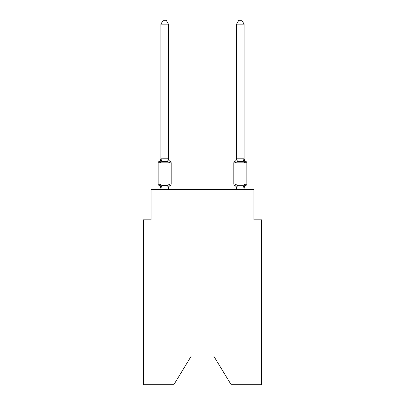 <?xml version="1.0" encoding="UTF-8"?>
<svg xmlns="http://www.w3.org/2000/svg" width="405" height="405" viewBox="0 0 405 405"><rect width="100%" height="100%" fill="white"/><g stroke="black" fill="none" stroke-linecap="round" stroke-linejoin="round"><path stroke-width="0.61" d="M213.698 356L231.174 384.75L261.508 384.75L261.508 219.824L253.945 219.824L253.945 189.565L151.055 189.565L151.055 219.824L143.492 219.824L143.492 384.75L173.826 384.75L191.302 356L213.698 356L191.302 356M159.018 185.399A1.514 1.514 0 0 1 158.168 184.042A1.514 1.514 0 0 0 159.018 185.399A1.514 1.514 0 0 1 158.168 184.042A1.514 1.514 0 0 0 159.018 185.399A1.514 1.514 0 0 1 158.168 184.042A1.514 1.514 0 0 0 159.018 185.399A1.514 1.514 0 0 1 158.168 184.042A1.514 1.514 0 0 0 159.018 185.399A1.514 1.514 0 0 1 158.168 184.042A1.514 1.514 0 0 0 159.018 185.399A1.514 1.514 0 0 1 158.168 184.042A1.514 1.514 0 0 0 159.018 185.399A1.514 1.514 0 0 1 158.168 184.042A1.514 1.514 0 0 0 159.018 185.399A1.514 1.514 0 0 1 158.168 184.042A1.514 1.514 0 0 0 159.018 185.399A1.514 1.514 0 0 1 158.168 184.042A1.514 1.514 0 0 0 159.018 185.399A1.514 1.514 0 0 1 158.168 184.042A1.514 1.514 0 0 0 159.018 185.399A1.514 1.514 0 0 1 158.168 184.042A1.514 1.514 0 0 0 159.018 185.399A1.514 1.514 0 0 1 158.168 184.042A1.514 1.514 0 0 0 159.018 185.399A1.514 1.514 0 0 1 158.168 184.042A1.514 1.514 0 0 0 159.018 185.399A1.514 1.514 0 0 1 158.168 184.042A1.514 1.514 0 0 0 159.018 185.399A1.514 1.514 0 0 1 158.168 184.042A1.514 1.514 0 0 0 159.018 185.399A1.514 1.514 0 0 1 158.168 184.042A1.514 1.514 0 0 0 159.018 185.399A1.514 1.514 0 0 1 158.168 184.042A1.514 1.514 0 0 0 159.018 185.399A1.514 1.514 0 0 1 158.168 184.042A1.514 1.514 0 0 0 159.018 185.399A1.514 1.514 0 0 1 158.168 184.042A1.514 1.514 0 0 0 159.018 185.399A1.514 1.514 0 0 1 158.168 184.042A1.514 1.514 0 0 0 159.018 185.399A1.514 1.514 0 0 1 158.168 184.042A1.514 1.514 0 0 0 159.018 185.399L159.945 184.336L159.018 185.399A1.514 1.514 0 0 1 158.168 184.042A1.514 1.514 0 0 0 159.018 185.399A1.514 1.514 0 0 1 158.168 184.042A1.514 1.514 0 0 0 159.018 185.399A1.514 1.514 0 0 1 158.168 184.042A1.514 1.514 0 0 0 159.018 185.399A1.514 1.514 0 0 1 158.168 184.042A1.514 1.514 0 0 0 159.018 185.399A1.514 1.514 0 0 1 158.168 184.042A1.514 1.514 0 0 0 159.018 185.399A1.514 1.514 0 0 1 158.168 184.042A1.514 1.514 0 0 0 159.018 185.399A1.514 1.514 0 0 1 158.168 184.042A1.514 1.514 0 0 0 159.018 185.399A1.514 1.514 0 0 1 158.168 184.042A1.514 1.514 0 0 0 159.018 185.399A1.514 1.514 0 0 1 158.168 184.042A1.514 1.514 0 0 0 159.018 185.399L159.945 184.336L159.018 185.399L159.945 184.336L159.018 185.399L159.945 184.336L159.018 185.399L159.945 184.336L159.018 185.399L159.945 184.336L159.018 185.399L159.945 184.336L159.018 185.399L159.945 184.336L159.018 185.399L159.945 184.336L159.018 185.399L159.945 184.336L159.018 185.399L159.945 184.336L159.018 185.399L159.945 184.336L159.018 185.399L159.945 184.336L159.018 185.399L159.945 184.336L159.018 185.399L159.945 184.336L159.018 185.399L159.945 184.336L161.833 185.308L164.673 185.46L167.513 185.308L169.401 184.336L170.328 185.399A1.514 1.514 0 0 0 171.178 184.042A1.514 1.514 0 0 1 170.328 185.399L169.401 184.336L170.328 185.399A1.514 1.514 0 0 0 171.178 184.042A1.514 1.514 0 0 1 170.328 185.399L169.401 184.336L170.328 185.399A1.514 1.514 0 0 0 171.178 184.042A1.514 1.514 0 0 1 170.328 185.399L169.401 184.336L170.328 185.399A1.514 1.514 0 0 0 171.178 184.042A1.514 1.514 0 0 1 170.328 185.399L169.401 184.336L170.328 185.399A1.514 1.514 0 0 0 171.178 184.042A1.514 1.514 0 0 1 170.328 185.399L169.401 184.336L170.328 185.399A1.514 1.514 0 0 0 171.178 184.042A1.514 1.514 0 0 1 170.328 185.399L169.401 184.336L170.328 185.399A1.514 1.514 0 0 0 171.178 184.042A1.514 1.514 0 0 1 170.328 185.399L169.401 184.336L170.328 185.399A1.514 1.514 0 0 0 171.178 184.042A1.514 1.514 0 0 1 170.328 185.399L169.401 184.336L170.328 185.399A1.514 1.514 0 0 0 171.178 184.042A1.514 1.514 0 0 1 170.328 185.399L169.401 184.336L170.328 185.399A1.514 1.514 0 0 0 171.178 184.042A1.514 1.514 0 0 1 170.328 185.399L169.401 184.336L170.328 185.399A1.514 1.514 0 0 0 171.178 184.042A1.514 1.514 0 0 1 170.328 185.399L169.401 184.336L170.328 185.399A1.514 1.514 0 0 0 171.178 184.042A1.514 1.514 0 0 1 170.328 185.399L169.401 184.336L170.328 185.399A1.514 1.514 0 0 0 171.178 184.042A1.514 1.514 0 0 1 170.328 185.399L169.401 184.336L170.328 185.399A1.514 1.514 0 0 0 171.178 184.042A1.514 1.514 0 0 1 170.328 185.399L169.401 184.336L170.328 185.399A1.514 1.514 0 0 0 171.178 184.042A1.514 1.514 0 0 1 170.328 185.399L169.401 184.336L170.328 185.399A1.514 1.514 0 0 0 171.178 184.042A1.514 1.514 0 0 1 170.328 185.399L169.401 184.336L170.328 185.399A1.514 1.514 0 0 0 171.178 184.042A1.514 1.514 0 0 1 170.328 185.399L169.401 184.336L170.328 185.399A1.514 1.514 0 0 0 171.178 184.042A1.514 1.514 0 0 1 170.328 185.399L169.401 184.336L170.328 185.399A1.514 1.514 0 0 0 171.178 184.042A1.514 1.514 0 0 1 170.328 185.399L169.401 184.336L170.328 185.399A1.514 1.514 0 0 0 171.178 184.042A1.514 1.514 0 0 1 170.328 185.399L169.401 184.336L170.328 185.399A1.514 1.514 0 0 0 171.178 184.042A1.514 1.514 0 0 1 170.328 185.399L169.401 184.336L170.328 185.399A1.514 1.514 0 0 0 171.178 184.042A1.514 1.514 0 0 1 170.328 185.399L169.401 184.336L170.328 185.399A1.514 1.514 0 0 0 171.178 184.042A1.514 1.514 0 0 1 170.328 185.399L169.401 184.336L170.328 185.399A1.514 1.514 0 0 0 171.178 184.042A1.514 1.514 0 0 1 170.328 185.399L169.401 184.336L170.328 185.399A1.514 1.514 0 0 0 171.178 184.042A1.514 1.514 0 0 1 170.328 185.399L169.401 184.336L170.328 185.399A1.514 1.514 0 0 0 171.178 184.042A1.514 1.514 0 0 1 170.328 185.399L169.401 184.336L170.328 185.399A1.514 1.514 0 0 0 171.178 184.042A1.514 1.514 0 0 1 170.328 185.399L169.401 184.336L170.328 185.399A1.514 1.514 0 0 0 171.178 184.042A1.514 1.514 0 0 1 170.328 185.399L169.401 184.336L170.328 185.399A1.514 1.514 0 0 0 171.178 184.042A1.514 1.514 0 0 1 170.328 185.399L169.401 184.336L170.328 185.399A1.514 1.514 0 0 0 171.178 184.042A1.514 1.514 0 0 1 170.328 185.399L169.401 184.336L168.394 188.102L160.891 187.945L160.891 188.396A3.331 3.331 0 0 0 159.018 185.399L159.945 184.336L160.891 188.396M168.455 24.184L160.891 24.184L163.159 20.25L166.187 20.25L168.455 24.184L168.455 158.952L169.401 162.562L170.328 161.499L169.401 162.562L170.328 161.499L169.401 162.562L170.328 161.499L169.401 162.562L170.328 161.499L169.401 162.562L170.328 161.499L169.401 162.562L170.328 161.499L169.401 162.562L170.328 161.499L169.401 162.562L170.328 161.499L169.401 162.562L170.328 161.499L169.401 162.562L170.328 161.499L169.401 162.562L170.328 161.499L169.401 162.562L170.328 161.499L169.401 162.562L170.328 161.499L169.401 162.562L170.328 161.499L169.401 162.562L170.328 161.499L169.401 162.562L170.328 161.499L169.401 162.562L170.328 161.499L169.401 162.562L170.328 161.499L169.401 162.562L170.328 161.499L169.401 162.562L170.328 161.499L169.401 162.562L170.328 161.499L169.401 162.562L170.328 161.499L169.401 162.562L170.328 161.499L169.401 162.562L170.328 161.499L169.401 162.562L170.328 161.499L169.401 162.562L170.328 161.499L169.401 162.562L170.328 161.499L169.401 162.562L170.328 161.499L169.401 162.562L167.513 161.59L164.673 161.438L161.833 161.59L159.945 162.562L159.018 161.499A1.514 1.514 0 0 0 158.168 162.856A1.514 1.514 0 0 1 159.018 161.499L159.448 161.706L159.018 161.499A1.514 1.514 0 0 0 158.168 162.856A1.514 1.514 0 0 1 159.018 161.499A1.514 1.514 0 0 0 158.168 162.856A1.514 1.514 0 0 1 159.018 161.499L159.448 161.706L159.018 161.499A1.514 1.514 0 0 0 158.168 162.856A1.514 1.514 0 0 1 159.018 161.499A1.514 1.514 0 0 0 158.168 162.856A1.514 1.514 0 0 1 159.018 161.499L159.448 161.706L159.018 161.499A1.514 1.514 0 0 0 158.168 162.856A1.514 1.514 0 0 1 159.018 161.499A1.514 1.514 0 0 0 158.168 162.856A1.514 1.514 0 0 1 159.018 161.499L159.448 161.706L159.018 161.499A1.514 1.514 0 0 0 158.168 162.856A1.514 1.514 0 0 1 159.018 161.499A1.514 1.514 0 0 0 158.168 162.856A1.514 1.514 0 0 1 159.018 161.499L159.448 161.706L159.018 161.499A1.514 1.514 0 0 0 158.168 162.856A1.514 1.514 0 0 1 159.018 161.499A1.514 1.514 0 0 0 158.168 162.856A1.514 1.514 0 0 1 159.018 161.499L159.448 161.706L159.018 161.499A1.514 1.514 0 0 0 158.168 162.856A1.514 1.514 0 0 1 159.018 161.499A1.514 1.514 0 0 0 158.168 162.856A1.514 1.514 0 0 1 159.018 161.499L159.448 161.706L159.018 161.499A1.514 1.514 0 0 0 158.168 162.856A1.514 1.514 0 0 1 159.018 161.499A1.514 1.514 0 0 0 158.168 162.856A1.514 1.514 0 0 1 159.018 161.499L159.448 161.706L159.018 161.499A1.514 1.514 0 0 0 158.168 162.856A1.514 1.514 0 0 1 159.018 161.499A1.514 1.514 0 0 0 158.168 162.856A1.514 1.514 0 0 1 159.018 161.499L159.448 161.706L159.018 161.499A1.514 1.514 0 0 0 158.168 162.856A1.514 1.514 0 0 1 159.018 161.499A1.514 1.514 0 0 0 158.168 162.856A1.514 1.514 0 0 1 159.018 161.499L159.448 161.706L159.018 161.499A1.514 1.514 0 0 0 158.168 162.856A1.514 1.514 0 0 1 159.018 161.499A1.514 1.514 0 0 0 158.168 162.856A1.514 1.514 0 0 1 159.018 161.499L159.448 161.706L159.018 161.499A1.514 1.514 0 0 0 158.168 162.856A1.514 1.514 0 0 1 159.018 161.499A1.514 1.514 0 0 0 158.168 162.856A1.514 1.514 0 0 1 159.018 161.499L159.448 161.706L159.018 161.499A1.514 1.514 0 0 0 158.168 162.856A1.514 1.514 0 0 1 159.018 161.499A1.514 1.514 0 0 0 158.168 162.856A1.514 1.514 0 0 1 159.018 161.499L159.448 161.706L159.018 161.499A1.514 1.514 0 0 0 158.168 162.856A1.514 1.514 0 0 1 159.018 161.499A1.514 1.514 0 0 0 158.168 162.856A1.514 1.514 0 0 1 159.018 161.499L159.448 161.706L159.018 161.499A1.514 1.514 0 0 0 158.168 162.856A1.514 1.514 0 0 1 159.018 161.499A1.514 1.514 0 0 0 158.168 162.856A1.514 1.514 0 0 1 159.018 161.499L159.448 161.706M168.455 158.952L167.513 161.59M245.982 185.399L245.055 184.336L245.982 185.399A1.514 1.514 0 0 0 246.832 184.042A1.514 1.514 0 0 1 245.982 185.399A1.514 1.514 0 0 0 246.832 184.042A1.514 1.514 0 0 1 245.982 185.399A1.514 1.514 0 0 0 246.832 184.042A1.514 1.514 0 0 1 245.982 185.399A1.514 1.514 0 0 0 246.832 184.042A1.514 1.514 0 0 1 245.982 185.399A1.514 1.514 0 0 0 246.832 184.042A1.514 1.514 0 0 1 245.982 185.399A1.514 1.514 0 0 0 246.832 184.042A1.514 1.514 0 0 1 245.982 185.399A1.514 1.514 0 0 0 246.832 184.042A1.514 1.514 0 0 1 245.982 185.399A1.514 1.514 0 0 0 246.832 184.042A1.514 1.514 0 0 1 245.982 185.399A1.514 1.514 0 0 0 246.832 184.042A1.514 1.514 0 0 1 245.982 185.399A1.514 1.514 0 0 0 246.832 184.042A1.514 1.514 0 0 1 245.982 185.399A1.514 1.514 0 0 0 246.832 184.042A1.514 1.514 0 0 1 245.982 185.399A1.514 1.514 0 0 0 246.832 184.042A1.514 1.514 0 0 1 245.982 185.399A1.514 1.514 0 0 0 246.832 184.042A1.514 1.514 0 0 1 245.982 185.399A1.514 1.514 0 0 0 246.832 184.042A1.514 1.514 0 0 1 245.982 185.399A1.514 1.514 0 0 0 246.832 184.042A1.514 1.514 0 0 1 245.982 185.399A3.331 3.331 0 0 0 244.109 188.396L244.109 188.396M245.982 161.499A3.331 3.331 0 0 1 244.109 158.502A3.331 3.331 0 0 0 245.982 161.499A1.514 1.514 0 0 1 246.832 162.856A1.514 1.514 0 0 0 245.982 161.499A3.331 3.331 0 0 1 244.109 158.502A3.331 3.331 0 0 0 245.982 161.499A1.514 1.514 0 0 1 246.832 162.856A1.514 1.514 0 0 0 245.982 161.499A3.331 3.331 0 0 1 244.109 158.502A3.331 3.331 0 0 0 245.982 161.499A1.514 1.514 0 0 1 246.832 162.856A1.514 1.514 0 0 0 245.982 161.499A3.331 3.331 0 0 1 244.109 158.502A3.331 3.331 0 0 0 245.982 161.499A1.514 1.514 0 0 1 246.832 162.856A1.514 1.514 0 0 0 245.982 161.499A3.331 3.331 0 0 1 244.109 158.502A3.331 3.331 0 0 0 245.982 161.499A1.514 1.514 0 0 1 246.832 162.856A1.514 1.514 0 0 0 245.982 161.499A3.331 3.331 0 0 1 244.109 158.502A3.331 3.331 0 0 0 245.982 161.499A1.514 1.514 0 0 1 246.832 162.856A1.514 1.514 0 0 0 245.982 161.499A3.331 3.331 0 0 1 244.109 158.502A3.331 3.331 0 0 0 245.982 161.499A1.514 1.514 0 0 1 246.832 162.856A1.514 1.514 0 0 0 245.982 161.499A3.331 3.331 0 0 1 244.109 158.502A3.331 3.331 0 0 0 245.982 161.499A1.514 1.514 0 0 1 246.832 162.856A1.514 1.514 0 0 0 245.982 161.499A3.331 3.331 0 0 1 244.109 158.502A3.331 3.331 0 0 0 245.982 161.499A1.514 1.514 0 0 1 246.832 162.856A1.514 1.514 0 0 0 245.982 161.499A3.331 3.331 0 0 1 244.109 158.502A3.331 3.331 0 0 0 245.982 161.499A1.514 1.514 0 0 1 246.832 162.856A1.514 1.514 0 0 0 245.982 161.499A3.331 3.331 0 0 1 244.109 158.502A3.331 3.331 0 0 0 245.982 161.499A1.514 1.514 0 0 1 246.832 162.856A1.514 1.514 0 0 0 245.982 161.499A3.331 3.331 0 0 1 244.109 158.502A3.331 3.331 0 0 0 245.982 161.499A1.514 1.514 0 0 1 246.832 162.856A1.514 1.514 0 0 0 245.982 161.499A3.331 3.331 0 0 1 244.109 158.502A3.331 3.331 0 0 0 245.982 161.499A1.514 1.514 0 0 1 246.832 162.856A1.514 1.514 0 0 0 245.982 161.499A3.331 3.331 0 0 1 244.109 158.502A3.331 3.331 0 0 0 245.982 161.499A1.514 1.514 0 0 1 246.832 162.856A1.514 1.514 0 0 0 245.982 161.499A3.331 3.331 0 0 1 244.109 158.502A3.331 3.331 0 0 0 245.982 161.499A1.514 1.514 0 0 1 246.832 162.856L233.822 162.856A1.514 1.514 0 0 1 234.672 161.499L235.599 162.562L234.672 161.499A1.514 1.514 0 0 0 233.822 162.856A1.514 1.514 0 0 1 234.672 161.499A3.331 3.331 0 0 0 236.545 158.502L235.599 162.562L234.672 161.499L235.599 162.562L235.953 161.362L235.599 162.562L235.953 161.362L235.599 162.562L235.953 161.362L235.599 162.562L235.953 161.362L235.599 162.562L235.953 161.362L235.599 162.562L235.953 161.362L235.599 162.562L235.953 161.362L235.599 162.562L235.953 161.362L235.599 162.562L235.953 161.362L235.599 162.562L235.953 161.362L235.599 162.562L235.953 161.362L235.599 162.562L235.953 161.362L235.599 162.562L235.953 161.362L235.599 162.562L235.953 161.362L235.599 162.562L235.953 161.362L235.599 162.562L237.487 161.59L243.167 161.59L245.055 162.562L244.266 160.091L245.055 162.562L245.982 161.499L245.055 162.562L244.266 160.091L245.055 162.562L245.982 161.499L245.055 162.562L244.266 160.091L245.055 162.562L245.982 161.499L245.055 162.562L244.266 160.091L245.055 162.562L245.982 161.499L245.055 162.562L244.266 160.091L245.055 162.562L245.982 161.499L245.055 162.562L244.266 160.091L245.055 162.562L245.982 161.499L245.055 162.562L244.266 160.091L245.055 162.562L245.982 161.499L245.055 162.562L244.266 160.091L245.055 162.562L245.982 161.499L245.055 162.562L244.266 160.091L245.055 162.562L245.982 161.499L245.055 162.562L244.266 160.091L245.055 162.562L245.982 161.499L245.055 162.562L244.266 160.091L245.055 162.562L245.982 161.499L245.055 162.562L244.266 160.091L245.055 162.562L245.982 161.499L245.055 162.562L244.266 160.091L245.055 162.562L245.982 161.499L245.055 162.562L244.266 160.091L245.055 162.562L244.266 160.091L245.055 162.562L245.982 161.499A1.514 1.514 0 0 1 246.832 162.856L246.832 184.042L233.822 184.042A1.514 1.514 0 0 0 234.672 185.399A1.514 1.514 0 0 1 233.822 184.042A1.514 1.514 0 0 0 234.672 185.399L235.599 184.336L234.672 185.399A3.331 3.331 0 0 1 236.545 188.396L236.545 187.945L236.545 188.396A3.331 3.331 0 0 0 234.672 185.399A1.514 1.514 0 0 1 233.822 184.042A1.514 1.514 0 0 0 234.672 185.399L235.599 184.336L234.672 185.399A1.514 1.514 0 0 1 233.822 184.042A1.514 1.514 0 0 0 234.672 185.399L235.599 184.336L234.672 185.399A3.331 3.331 0 0 1 236.545 188.396A3.331 3.331 0 0 0 234.672 185.399A1.514 1.514 0 0 1 233.822 184.042A1.514 1.514 0 0 0 234.672 185.399A1.514 1.514 0 0 1 233.822 184.042A1.514 1.514 0 0 0 234.672 185.399A3.331 3.331 0 0 1 236.545 188.396A3.331 3.331 0 0 0 234.672 185.399A1.514 1.514 0 0 1 233.822 184.042A1.514 1.514 0 0 0 234.672 185.399A1.514 1.514 0 0 1 233.822 184.042A1.514 1.514 0 0 0 234.672 185.399A3.331 3.331 0 0 1 236.545 188.396A3.331 3.331 0 0 0 234.672 185.399A1.514 1.514 0 0 1 233.822 184.042A1.514 1.514 0 0 0 234.672 185.399A1.514 1.514 0 0 1 233.822 184.042A1.514 1.514 0 0 0 234.672 185.399A3.331 3.331 0 0 1 236.545 188.396A3.331 3.331 0 0 0 234.672 185.399A1.514 1.514 0 0 1 233.822 184.042A1.514 1.514 0 0 0 234.672 185.399A1.514 1.514 0 0 1 233.822 184.042A1.514 1.514 0 0 0 234.672 185.399A3.331 3.331 0 0 1 236.545 188.396A3.331 3.331 0 0 0 234.672 185.399A1.514 1.514 0 0 1 233.822 184.042A1.514 1.514 0 0 0 234.672 185.399A1.514 1.514 0 0 1 233.822 184.042A1.514 1.514 0 0 0 234.672 185.399A3.331 3.331 0 0 1 236.545 188.396A3.331 3.331 0 0 0 234.672 185.399A1.514 1.514 0 0 1 233.822 184.042A1.514 1.514 0 0 0 234.672 185.399A1.514 1.514 0 0 1 233.822 184.042A1.514 1.514 0 0 0 234.672 185.399A3.331 3.331 0 0 1 236.545 188.396A3.331 3.331 0 0 0 234.672 185.399A1.514 1.514 0 0 1 233.822 184.042A1.514 1.514 0 0 0 234.672 185.399A1.514 1.514 0 0 1 233.822 184.042A1.514 1.514 0 0 0 234.672 185.399A3.331 3.331 0 0 1 236.545 188.396A3.331 3.331 0 0 0 234.672 185.399A1.514 1.514 0 0 1 233.822 184.042A1.514 1.514 0 0 0 234.672 185.399A1.514 1.514 0 0 1 233.822 184.042A1.514 1.514 0 0 0 234.672 185.399A3.331 3.331 0 0 1 236.545 188.396A3.331 3.331 0 0 0 234.672 185.399A1.514 1.514 0 0 1 233.822 184.042A1.514 1.514 0 0 0 234.672 185.399A1.514 1.514 0 0 1 233.822 184.042A1.514 1.514 0 0 0 234.672 185.399A3.331 3.331 0 0 1 236.545 188.396A3.331 3.331 0 0 0 234.672 185.399A1.514 1.514 0 0 1 233.822 184.042A1.514 1.514 0 0 0 234.672 185.399A1.514 1.514 0 0 1 233.822 184.042A1.514 1.514 0 0 0 234.672 185.399A3.331 3.331 0 0 1 236.545 188.396A3.331 3.331 0 0 0 234.672 185.399A1.514 1.514 0 0 1 233.822 184.042A1.514 1.514 0 0 0 234.672 185.399A1.514 1.514 0 0 1 233.822 184.042A1.514 1.514 0 0 0 234.672 185.399L235.599 184.336L234.672 185.399A3.331 3.331 0 0 1 236.545 188.396A3.331 3.331 0 0 0 234.672 185.399A1.514 1.514 0 0 1 233.822 184.042A1.514 1.514 0 0 0 234.672 185.399L235.599 184.336L234.672 185.399A1.514 1.514 0 0 1 233.822 184.042A1.514 1.514 0 0 0 234.672 185.399L235.599 184.336L234.672 185.399A3.331 3.331 0 0 1 236.545 188.396A3.331 3.331 0 0 0 234.672 185.399A1.514 1.514 0 0 1 233.822 184.042A1.514 1.514 0 0 0 234.672 185.399L235.599 184.336L234.672 185.399A1.514 1.514 0 0 1 233.822 184.042A1.514 1.514 0 0 0 234.672 185.399A3.331 3.331 0 0 1 236.545 188.396A3.331 3.331 0 0 0 234.672 185.399A1.514 1.514 0 0 1 233.822 184.042L233.822 162.856A1.514 1.514 0 0 1 234.672 161.499L235.102 161.706M236.545 189.565L236.545 187.945L235.599 184.336L234.672 185.399L235.599 184.336L234.672 185.399L235.599 184.336L234.672 185.399L235.599 184.336L234.672 185.399L235.599 184.336L234.672 185.399L235.599 184.336L234.672 185.399L235.599 184.336L234.672 185.399L235.599 184.336L234.672 185.399L235.599 184.336L234.672 185.399L235.599 184.336L234.672 185.399L235.599 184.336L234.672 185.399L235.599 184.336L234.672 185.399L235.599 184.336L237.487 185.308L243.167 185.308L245.055 184.336L244.109 188.082L236.545 187.945M159.018 161.499L159.945 162.562L159.018 161.499A1.514 1.514 0 0 0 158.168 162.856A1.514 1.514 0 0 1 159.018 161.499L159.945 162.562L159.018 161.499A3.331 3.331 0 0 0 160.891 158.502M233.822 162.856A1.514 1.514 0 0 1 234.672 161.499L235.599 162.562L234.672 161.499A1.514 1.514 0 0 0 233.822 162.856A1.514 1.514 0 0 1 234.672 161.499L235.599 162.562L234.672 161.499A1.514 1.514 0 0 0 233.822 162.856A1.514 1.514 0 0 1 234.672 161.499L235.599 162.562L234.672 161.499A1.514 1.514 0 0 0 233.822 162.856A1.514 1.514 0 0 1 234.672 161.499L235.599 162.562L234.672 161.499A1.514 1.514 0 0 0 233.822 162.856A1.514 1.514 0 0 1 234.672 161.499L235.599 162.562L234.672 161.499A1.514 1.514 0 0 0 233.822 162.856A1.514 1.514 0 0 1 234.672 161.499L235.599 162.562L234.672 161.499A1.514 1.514 0 0 0 233.822 162.856A1.514 1.514 0 0 1 234.672 161.499L235.599 162.562L234.672 161.499A1.514 1.514 0 0 0 233.822 162.856A1.514 1.514 0 0 1 234.672 161.499L235.599 162.562L234.672 161.499A1.514 1.514 0 0 0 233.822 162.856A1.514 1.514 0 0 1 234.672 161.499L235.599 162.562L234.672 161.499A1.514 1.514 0 0 0 233.822 162.856A1.514 1.514 0 0 1 234.672 161.499L235.599 162.562L234.672 161.499A1.514 1.514 0 0 0 233.822 162.856A1.514 1.514 0 0 1 234.672 161.499L235.599 162.562L234.672 161.499A1.514 1.514 0 0 0 233.822 162.856A1.514 1.514 0 0 1 234.672 161.499L235.599 162.562L234.672 161.499A1.514 1.514 0 0 0 233.822 162.856A1.514 1.514 0 0 1 234.672 161.499L235.599 162.562L234.672 161.499A1.514 1.514 0 0 0 233.822 162.856A1.514 1.514 0 0 1 234.672 161.499L235.599 162.562M171.178 162.856L171.178 184.042L171.178 162.856L171.178 184.042L171.178 162.856L171.178 184.042L171.178 162.856L171.178 184.042L171.178 162.856L171.178 184.042L171.178 162.856L171.178 184.042L171.178 162.856L171.178 184.042L171.178 162.856L171.178 184.042L171.178 162.856L171.178 184.042L171.178 162.856L171.178 184.042L171.178 162.856L171.178 184.042L171.178 162.856L171.178 184.042L171.178 162.856L171.178 184.042L171.178 162.856L171.178 184.042L171.178 162.856L171.178 184.042L171.178 162.856L171.178 184.042L171.178 162.856L171.178 184.042L171.178 162.856L171.178 184.042L171.178 162.856L171.178 184.042L171.178 162.856L171.178 184.042L171.178 162.856L171.178 184.042L158.168 184.042L158.168 162.856L171.178 162.856A1.514 1.514 0 0 0 170.328 161.499L169.401 162.562L170.328 161.499A3.331 3.331 0 0 1 168.455 158.502M160.891 24.184L160.891 158.816L168.394 158.795M159.945 162.562L160.891 158.816M168.455 189.565L168.455 188.082M160.891 189.565L160.891 188.082M170.328 185.399A3.331 3.331 0 0 0 168.455 188.396M244.109 158.816L244.109 24.184L236.545 24.184L236.545 158.816L244.109 158.816L245.055 162.562M244.109 189.565L244.109 188.082M236.545 24.184L238.813 20.25L241.841 20.25L244.109 24.184M161.833 185.308L160.952 188.102M167.513 185.308L168.394 188.102M160.952 158.795L161.833 161.59M244.048 188.102L243.167 185.308M236.606 188.102L237.487 185.308M243.167 161.59L244.048 158.795M237.487 161.59L236.606 158.795"/></g></svg>
